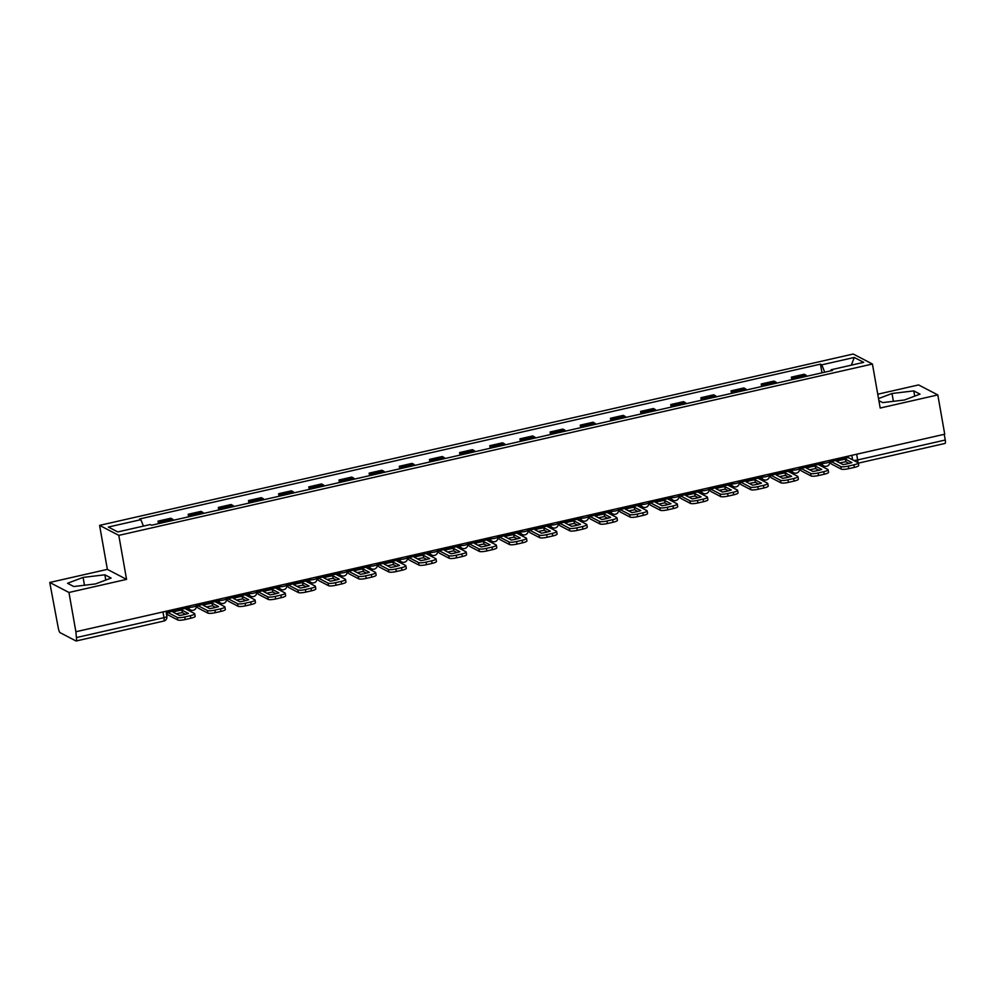 <?xml version="1.0" encoding="UTF-8"?>
<svg xmlns="http://www.w3.org/2000/svg" width="995" height="995" viewBox="0 0 995 995"><rect width="100%" height="100%" fill="white"/><g stroke="black" fill="none" stroke-linecap="round" stroke-linejoin="round"><path stroke-width="1.49" d="M49.75 582.473L68.953 592.473L75.881 631.75L944.728 434.206L937.812 394.928L880.189 408.037L872.428 364.021L853.225 354.021L99.599 525.372L107.36 569.376L49.75 582.473L58.307 628.156A4.079 0.983 -102.8 0 0 60.123 632.683L75.968 640.942A4.079 0.983 -102.8 0 0 76.18 640.979A4.079 0.983 -102.8 0 0 76.391 637.571L163.976 617.659A4.079 0.796 -10 0 0 166.886 616.365L165.978 611.266M937.812 394.928L918.609 384.928L877.752 394.219M68.953 592.473L126.564 579.376L118.803 535.372L872.428 364.021M75.881 631.75L76.391 637.571M944.243 434.317L945.25 440.026A4.079 0.983 77.2 0 1 945.039 443.434L858.299 463.148M806.908 376.247A9.39 2.264 -102.8 0 0 805.85 375.115L804.147 374.232L791.386 377.13L793.09 378.025A9.39 2.264 77.2 0 1 794.147 379.145M791.833 379.667L791.386 377.13M776.747 383.1A9.39 2.264 -102.8 0 0 775.69 381.981L773.986 381.085L761.225 383.983L762.929 384.878A9.39 2.264 77.2 0 1 763.986 385.998M761.672 386.533L761.225 383.983M746.586 389.953A9.39 2.264 -102.8 0 0 745.529 388.834L743.825 387.95L731.064 390.848L732.768 391.731A9.39 2.264 77.2 0 1 733.825 392.863M731.512 393.386L731.064 390.848M716.425 396.818A9.39 2.264 -102.8 0 0 715.368 395.687L713.664 394.804L700.903 397.701L702.607 398.597A9.39 2.264 77.2 0 1 703.664 399.716M701.351 400.239L700.903 397.701M686.264 403.671A9.39 2.264 -102.8 0 0 685.207 402.552L683.503 401.657L670.742 404.555L672.446 405.45A9.39 2.264 77.2 0 1 673.503 406.569M671.19 407.104L670.742 404.555M656.103 410.525A9.39 2.264 -102.8 0 0 655.046 409.405L653.342 408.522L640.581 411.42L642.285 412.303A9.39 2.264 77.2 0 1 643.342 413.435M641.029 413.957L640.581 411.42M625.942 417.39A9.39 2.264 -102.8 0 0 624.885 416.258L623.181 415.375L610.42 418.273L612.124 419.169A9.39 2.264 77.2 0 1 613.181 420.288M610.868 420.81L610.42 418.273M595.781 424.243A9.39 2.264 -102.8 0 0 594.724 423.124L593.02 422.228L580.259 425.126L581.963 426.022A9.39 2.264 77.2 0 1 583.02 427.141M580.707 427.676L580.259 425.126M565.62 431.096A9.39 2.264 -102.8 0 0 564.563 429.977L562.859 429.094L550.098 431.992L551.802 432.875A9.39 2.264 77.2 0 1 552.859 434.007M550.546 434.529L550.098 431.992M535.459 437.962A9.39 2.264 -102.8 0 0 534.402 436.83L532.698 435.947L519.937 438.845L521.641 439.74A9.39 2.264 77.2 0 1 522.698 440.86M520.385 441.382L519.937 438.845M505.298 444.815A9.39 2.264 -102.8 0 0 504.241 443.695L502.537 442.8L489.776 445.71L491.493 446.593A9.39 2.264 77.2 0 1 492.537 447.713M490.224 448.247L489.776 445.71M475.137 451.668A9.39 2.264 -102.8 0 0 474.08 450.548L472.376 449.665L459.615 452.563L461.332 453.446A9.39 2.264 77.2 0 1 462.376 454.578M460.063 455.101L459.615 452.563M444.976 458.533A9.39 2.264 -102.8 0 0 443.932 457.401L442.215 456.518L429.454 459.416L431.171 460.312A9.39 2.264 77.2 0 1 432.216 461.431M429.902 461.954L429.454 459.416M414.815 465.386A9.39 2.264 -102.8 0 0 413.771 464.267L412.054 463.371L399.293 466.282L401.01 467.165A9.39 2.264 77.2 0 1 402.067 468.284M399.741 468.819L399.293 466.282M384.655 472.252A9.39 2.264 -102.8 0 0 383.61 471.12L381.893 470.237L369.133 473.135L370.849 474.018A9.39 2.264 77.2 0 1 371.906 475.15M369.58 475.672L369.133 473.135M354.506 479.105A9.39 2.264 -102.8 0 0 353.449 477.973L351.733 477.09L338.972 479.988L340.688 480.883A9.39 2.264 77.2 0 1 341.745 482.003M339.419 482.525L338.972 479.988M324.345 485.958A9.39 2.264 -102.8 0 0 323.288 484.839L321.572 483.943L308.811 486.853L310.527 487.737A9.39 2.264 77.2 0 1 311.584 488.856M309.258 489.391L308.811 486.853M294.184 492.823A9.39 2.264 -102.8 0 0 293.127 491.692L291.411 490.809L278.65 493.707L280.366 494.59A9.39 2.264 77.2 0 1 281.423 495.721M279.097 496.244L278.65 493.707M264.023 499.677A9.39 2.264 -102.8 0 0 262.966 498.557L261.25 497.662L248.501 500.56L250.205 501.455A9.39 2.264 77.2 0 1 251.262 502.574M248.949 503.097L248.501 500.56M233.862 506.53A9.39 2.264 -102.8 0 0 232.805 505.41L231.101 504.515L218.34 507.425L220.044 508.308A9.39 2.264 77.2 0 1 221.101 509.428M218.788 509.962L218.34 507.425M203.701 513.395A9.39 2.264 -102.8 0 0 202.644 512.263L200.94 511.38L188.179 514.278L189.883 515.161A9.39 2.264 77.2 0 1 190.94 516.293M188.627 516.815L188.179 514.278M173.54 520.248A9.39 2.264 -102.8 0 0 172.483 519.129L170.779 518.233L158.018 521.131L159.722 522.027A9.39 2.264 77.2 0 1 160.78 523.146M158.466 523.681L158.018 521.131M824.731 372.192L821.783 364.842L854.257 357.454L863.672 362.354L831.186 369.742L831.061 370.749M821.783 364.842L820.465 364.158L139.536 518.98L140.855 519.664L108.368 527.039L117.771 531.939L150.257 524.552L151.576 525.236L832.504 370.426L831.186 369.742M99.599 525.372L118.803 535.372M878.883 400.624L882.702 402.614L904.48 399.99L920.014 394.132L913.771 390.886L892.005 393.498L878.523 398.585M107.36 569.376L126.564 579.376M73.779 586.528L95.557 583.916L111.092 578.045L104.861 574.799L83.082 577.411L67.548 583.281L73.779 586.528M821.994 372.814L820.465 364.158M140.855 519.664L143.429 526.106M854.257 357.454L851.347 365.153M893.386 401.333L892.005 393.498M914.703 396.134L913.771 390.886M84.463 585.247L83.082 577.411M105.781 580.048L104.861 574.799M845.427 459.192L851.931 462.575A12.661 2.463 -10 0 1 843.039 464.603L836.534 461.22A12.661 2.463 170 0 1 840.738 460.076A12.661 2.463 170 0 1 845.427 459.192L845.887 461.755L849.046 463.409M839.879 462.949A12.661 2.463 170 0 1 841.185 462.638A12.661 2.463 170 0 1 845.887 461.755M830.439 460.187L831.186 461.531L840.812 466.555A6.132 1.194 -10 0 0 848.287 466.108L848.747 468.67A6.132 1.194 170 0 1 841.26 469.118L831.633 464.105A5.112 1.231 77.2 0 1 829.793 460.337M847.64 456.282L848.387 457.625L858.013 462.638A6.132 1.194 -10 0 1 858.25 462.886A6.132 1.194 -10 0 1 853.897 464.827L848.287 466.108M858.25 462.886L858.71 465.461A6.132 1.194 170 0 1 854.344 467.401L853.897 464.827M848.747 468.67L854.344 467.401M815.266 466.046L821.77 469.441A12.661 2.463 -10 0 1 812.878 471.456L806.373 468.073A12.661 2.463 170 0 1 810.577 466.929A12.661 2.463 170 0 1 815.266 466.046L815.726 468.62L818.885 470.262M809.719 469.814A12.661 2.463 170 0 1 811.024 469.503A12.661 2.463 170 0 1 815.726 468.62M800.279 467.041L801.025 468.396L810.651 473.409A6.132 1.194 -10 0 0 818.126 472.961L818.586 475.523A6.132 1.194 170 0 1 811.099 475.971L801.472 470.958A5.112 1.231 77.2 0 1 799.632 467.19M817.48 463.135L818.226 464.478L827.852 469.491A6.132 1.194 -10 0 1 828.089 469.752A6.132 1.194 -10 0 1 823.736 471.692L818.126 472.961M828.089 469.752L828.549 472.314A6.132 1.194 170 0 1 824.183 474.254L823.736 471.692M818.586 475.523L824.183 474.254M785.105 472.911L791.61 476.294A12.661 2.463 -10 0 1 782.717 478.321L776.212 474.926A12.661 2.463 170 0 1 780.416 473.794A12.661 2.463 170 0 1 785.105 472.911L785.565 475.473L788.724 477.115M779.558 476.667A12.661 2.463 170 0 1 780.864 476.356A12.661 2.463 170 0 1 785.565 475.473M770.118 473.906L770.864 475.249L780.49 480.262A6.132 1.194 -10 0 0 787.965 479.814L788.426 482.388A6.132 1.194 170 0 1 780.938 482.824L771.312 477.811A5.112 1.231 77.2 0 1 769.471 474.055M787.319 469.988L788.065 471.344L797.691 476.356A6.132 1.194 -10 0 1 797.928 476.605A6.132 1.194 -10 0 1 793.575 478.545L787.965 479.814M797.928 476.605L798.388 479.167A6.132 1.194 170 0 1 794.035 481.107L793.575 478.545M788.426 482.388L794.035 481.107M754.944 479.764L761.449 483.147A12.661 2.463 -10 0 1 752.556 485.174L746.051 481.791A12.661 2.463 170 0 1 750.255 480.647A12.661 2.463 170 0 1 754.944 479.764L755.404 482.326L758.563 483.98M749.397 483.533A12.661 2.463 170 0 1 750.703 483.209A12.661 2.463 170 0 1 755.404 482.326M739.957 480.759L740.703 482.102L750.329 487.127A6.132 1.194 -10 0 0 757.804 486.679L758.265 489.241A6.132 1.194 170 0 1 750.777 489.689L741.151 484.677A5.112 1.231 77.2 0 1 739.31 480.908M757.158 476.854L757.904 478.197L767.531 483.209A6.132 1.194 -10 0 1 767.767 483.458A6.132 1.194 -10 0 1 763.414 485.398L757.804 486.679M767.767 483.458L768.227 486.033A6.132 1.194 170 0 1 763.874 487.973L763.414 485.398M758.265 489.241L763.874 487.973M724.783 486.617L731.288 490.013A12.661 2.463 -10 0 1 722.395 492.027L715.89 488.644A12.661 2.463 170 0 1 720.094 487.5A12.661 2.463 170 0 1 724.783 486.617L725.243 489.192L728.402 490.833M719.236 490.386A12.661 2.463 170 0 1 720.542 490.075A12.661 2.463 170 0 1 725.243 489.192M709.796 487.612L710.542 488.968L720.169 493.98A6.132 1.194 -10 0 0 727.643 493.532L728.104 496.095A6.132 1.194 170 0 1 720.616 496.542L710.99 491.53A5.112 1.231 77.2 0 1 709.149 487.761M726.997 483.707L727.743 485.05L737.382 490.062A6.132 1.194 -10 0 1 737.606 490.324A6.132 1.194 -10 0 1 733.253 492.264L727.643 493.532M737.606 490.324L738.066 492.886A6.132 1.194 170 0 1 733.713 494.826L733.253 492.264M728.104 496.095L733.713 494.826M694.634 493.483L701.127 496.866A12.661 2.463 -10 0 1 692.234 498.893L685.729 495.498A12.661 2.463 170 0 1 689.933 494.366A12.661 2.463 170 0 1 694.634 493.483L695.082 496.045L698.241 497.687M689.075 497.239A12.661 2.463 170 0 1 690.381 496.928A12.661 2.463 170 0 1 695.082 496.045M679.635 494.478L680.381 495.821L690.008 500.833A6.132 1.194 -10 0 0 697.483 500.398L697.943 502.96A6.132 1.194 170 0 1 690.455 503.408L680.829 498.383A5.112 1.231 77.2 0 1 678.988 494.627M696.836 490.56L697.582 491.916L707.221 496.928A6.132 1.194 -10 0 1 707.445 497.177A6.132 1.194 -10 0 1 703.092 499.117L697.483 500.398M707.445 497.177L707.905 499.739A6.132 1.194 170 0 1 703.552 501.679L703.092 499.117M697.943 502.96L703.552 501.679M664.473 500.336L670.966 503.719A12.661 2.463 -10 0 1 662.073 505.746L655.581 502.363A12.661 2.463 170 0 1 659.772 501.219A12.661 2.463 170 0 1 664.473 500.336L664.921 502.898L668.08 504.552M658.914 504.104A12.661 2.463 170 0 1 660.232 503.781A12.661 2.463 170 0 1 664.921 502.898M649.474 501.331L650.22 502.674L659.847 507.699A6.132 1.194 -10 0 0 667.334 507.251L667.782 509.813A6.132 1.194 170 0 1 660.307 510.261L650.668 505.249A5.112 1.231 77.2 0 1 648.827 501.48M666.675 497.425L667.421 498.769L677.06 503.781A6.132 1.194 -10 0 1 677.284 504.042A6.132 1.194 -10 0 1 672.931 505.97L667.334 507.251M677.284 504.042L677.744 506.604A6.132 1.194 170 0 1 673.391 508.544L672.931 505.97M667.782 509.813L673.391 508.544M634.312 507.189L640.805 510.584A12.661 2.463 -10 0 1 631.912 512.599L625.42 509.216A12.661 2.463 170 0 1 629.611 508.072A12.661 2.463 170 0 1 634.312 507.189L634.76 509.763L637.919 511.405M628.753 510.957A12.661 2.463 170 0 1 630.071 510.646A12.661 2.463 170 0 1 634.76 509.763M619.313 508.196L620.059 509.539L629.686 514.552A6.132 1.194 -10 0 0 637.173 514.104L637.621 516.666A6.132 1.194 170 0 1 630.146 517.114L620.507 512.102A5.112 1.231 77.2 0 1 618.666 508.333M636.514 504.278L637.26 505.622L646.899 510.634A6.132 1.194 -10 0 1 647.136 510.895A6.132 1.194 -10 0 1 642.77 512.835L637.173 514.104M647.136 510.895L647.583 513.457A6.132 1.194 170 0 1 643.23 515.398L642.77 512.835M637.621 516.666L643.23 515.398M604.152 514.054L610.656 517.437A12.661 2.463 -10 0 1 601.751 519.465L595.259 516.069A12.661 2.463 170 0 1 599.45 514.937A12.661 2.463 170 0 1 604.152 514.054L604.599 516.616L607.758 518.258M598.592 517.81A12.661 2.463 170 0 1 599.91 517.499A12.661 2.463 170 0 1 604.599 516.616M589.152 515.049L589.898 516.393L599.525 521.405A6.132 1.194 -10 0 0 607.012 520.97L607.46 523.532A6.132 1.194 170 0 1 599.985 523.979L590.346 518.955A5.112 1.231 77.2 0 1 588.505 515.199M606.353 511.131L607.099 512.487L616.738 517.499A6.132 1.194 -10 0 1 616.975 517.748A6.132 1.194 -10 0 1 612.609 519.688L607.012 520.97M616.975 517.748L617.422 520.31A6.132 1.194 170 0 1 613.069 522.251L612.609 519.688M607.46 523.532L613.069 522.251M573.991 520.907L580.495 524.29A12.661 2.463 -10 0 1 571.603 526.318L565.098 522.935A12.661 2.463 170 0 1 569.289 521.79A12.661 2.463 170 0 1 573.991 520.907L574.438 523.469L577.597 525.124M568.431 524.676A12.661 2.463 170 0 1 569.749 524.353A12.661 2.463 170 0 1 574.438 523.469M558.991 521.902L559.737 523.258L569.364 528.27A6.132 1.194 -10 0 0 576.851 527.823L577.299 530.385A6.132 1.194 170 0 1 569.824 530.832L560.185 525.82A5.112 1.231 77.2 0 1 558.344 522.052M576.204 517.997L576.938 519.34L586.577 524.353A6.132 1.194 -10 0 1 586.814 524.614A6.132 1.194 -10 0 1 582.448 526.542L576.851 527.823M586.814 524.614L587.261 527.176A6.132 1.194 170 0 1 582.908 529.116L582.448 526.542M577.299 530.385L582.908 529.116M543.83 527.773L550.334 531.156A12.661 2.463 -10 0 1 541.442 533.171L534.937 529.788A12.661 2.463 170 0 1 539.128 528.644A12.661 2.463 170 0 1 543.83 527.773L544.277 530.335L547.437 531.977M538.27 531.529A12.661 2.463 170 0 1 539.588 531.218A12.661 2.463 170 0 1 544.277 530.335M528.83 528.768L529.576 530.111L539.203 535.123A6.132 1.194 -10 0 0 546.69 534.676L547.138 537.25A6.132 1.194 170 0 1 539.663 537.686L530.024 532.673A5.112 1.231 77.2 0 1 528.183 528.905M546.044 524.85L546.79 526.193L556.416 531.206A6.132 1.194 -10 0 1 556.653 531.467A6.132 1.194 -10 0 1 552.287 533.407L546.69 534.676M556.653 531.467L557.101 534.029A6.132 1.194 170 0 1 552.747 535.969L552.287 533.407M547.138 537.25L552.747 535.969M513.669 534.626L520.174 538.009A12.661 2.463 -10 0 1 511.281 540.036L504.776 536.641A12.661 2.463 170 0 1 508.967 535.509A12.661 2.463 170 0 1 513.669 534.626L514.116 537.188L517.276 538.83M508.109 538.382A12.661 2.463 170 0 1 509.428 538.071A12.661 2.463 170 0 1 514.116 537.188M498.669 535.621L499.415 536.964L509.042 541.976A6.132 1.194 -10 0 0 516.529 541.541L516.977 544.103A6.132 1.194 170 0 1 509.502 544.551L499.863 539.526A5.112 1.231 77.2 0 1 498.022 535.77M515.883 531.703L516.629 533.059L526.255 538.071A6.132 1.194 -10 0 1 526.492 538.32A6.132 1.194 -10 0 1 522.139 540.26L516.529 541.541M526.492 538.32L526.94 540.894A6.132 1.194 170 0 1 522.586 542.822L522.139 540.26M516.977 544.103L522.586 542.822M483.508 541.479L490.013 544.862A12.661 2.463 -10 0 1 481.12 546.889L474.615 543.506A12.661 2.463 170 0 1 478.806 542.362A12.661 2.463 170 0 1 483.508 541.479L483.956 544.041L487.115 545.695M477.948 545.248A12.661 2.463 170 0 1 479.267 544.924A12.661 2.463 170 0 1 483.956 544.041M468.508 542.474L469.254 543.83L478.881 548.842A6.132 1.194 -10 0 0 486.368 548.394L486.816 550.956A6.132 1.194 170 0 1 479.341 551.404L469.702 546.392A5.112 1.231 77.2 0 1 467.861 542.623M485.722 538.569L486.468 539.912L496.095 544.924A6.132 1.194 -10 0 1 496.331 545.185A6.132 1.194 -10 0 1 491.978 547.113L486.368 548.394M496.331 545.185L496.779 547.747A6.132 1.194 170 0 1 492.425 549.688L491.978 547.113M486.816 550.956L492.425 549.688M453.347 548.344L459.852 551.727A12.661 2.463 -10 0 1 450.959 553.742L444.454 550.359A12.661 2.463 170 0 1 448.646 549.215A12.661 2.463 170 0 1 453.347 548.344L453.795 550.907L456.954 552.548M447.787 552.101A12.661 2.463 170 0 1 449.106 551.79A12.661 2.463 170 0 1 453.795 550.907M438.347 549.339L439.094 550.683L448.72 555.695A6.132 1.194 -10 0 0 456.207 555.247L456.655 557.822A6.132 1.194 170 0 1 449.18 558.257L439.554 553.245A5.112 1.231 77.2 0 1 437.7 549.476M455.561 545.422L456.307 546.765L465.934 551.777A6.132 1.194 -10 0 1 466.17 552.038A6.132 1.194 -10 0 1 461.817 553.979L456.207 555.247M466.17 552.038L466.618 554.601A6.132 1.194 170 0 1 462.265 556.541L461.817 553.979M456.655 557.822L462.265 556.541M423.186 555.198L429.691 558.581A12.661 2.463 -10 0 1 420.798 560.608L414.293 557.212A12.661 2.463 170 0 1 418.485 556.081A12.661 2.463 170 0 1 423.186 555.198L423.634 557.76L426.793 559.414M417.626 558.954A12.661 2.463 170 0 1 418.945 558.643A12.661 2.463 170 0 1 423.634 557.76M408.186 556.193L408.933 557.536L418.559 562.548A6.132 1.194 -10 0 0 426.047 562.113L426.494 564.675A6.132 1.194 170 0 1 419.019 565.123L409.393 560.11A5.112 1.231 77.2 0 1 407.54 556.342M425.4 552.275L426.146 553.63L435.773 558.643A6.132 1.194 -10 0 1 436.009 558.891A6.132 1.194 -10 0 1 431.656 560.832L426.047 562.113M436.009 558.891L436.457 561.466A6.132 1.194 170 0 1 432.104 563.394L431.656 560.832M426.494 564.675L432.104 563.394M393.025 562.051L399.53 565.434A12.661 2.463 -10 0 1 390.637 567.461L384.132 564.078A12.661 2.463 170 0 1 388.324 562.934A12.661 2.463 170 0 1 393.025 562.051L393.473 564.625L396.644 566.267M387.478 565.819A12.661 2.463 170 0 1 388.784 565.496A12.661 2.463 170 0 1 393.473 564.625M378.025 563.046L378.772 564.401L388.398 569.414A6.132 1.194 -10 0 0 395.886 568.966L396.333 571.528A6.132 1.194 170 0 1 388.858 571.976L379.232 566.963A5.112 1.231 77.2 0 1 377.379 563.195M395.239 559.14L395.985 560.483L405.612 565.496A6.132 1.194 -10 0 1 405.848 565.757A6.132 1.194 -10 0 1 401.495 567.685L395.886 568.966M405.848 565.757L406.296 568.319A6.132 1.194 170 0 1 401.943 570.259L401.495 567.685M396.333 571.528L401.943 570.259M362.864 568.916L369.369 572.299A12.661 2.463 -10 0 1 360.476 574.314L353.971 570.931A12.661 2.463 170 0 1 358.175 569.799A12.661 2.463 170 0 1 362.864 568.916L363.312 571.478L366.483 573.12M357.317 572.672A12.661 2.463 170 0 1 358.623 572.361A12.661 2.463 170 0 1 363.312 571.478M347.864 569.911L348.611 571.254L358.25 576.267A6.132 1.194 -10 0 0 365.725 575.819L366.172 578.394A6.132 1.194 170 0 1 358.697 578.829L349.071 573.817A5.112 1.231 77.2 0 1 347.218 570.048M365.078 565.993L365.824 567.337L375.451 572.361A6.132 1.194 -10 0 1 375.687 572.61A6.132 1.194 -10 0 1 371.334 574.55L365.725 575.819M375.687 572.61L376.135 575.172A6.132 1.194 170 0 1 371.782 577.112L371.334 574.55M366.172 578.394L371.782 577.112M332.703 575.769L339.208 579.152A12.661 2.463 -10 0 1 330.315 581.179L323.81 577.796A12.661 2.463 170 0 1 328.014 576.652A12.661 2.463 170 0 1 332.703 575.769L333.151 578.331L336.322 579.986M327.156 579.525A12.661 2.463 170 0 1 328.462 579.214A12.661 2.463 170 0 1 333.151 578.331M317.703 576.764L318.45 578.107L328.089 583.12A6.132 1.194 -10 0 0 335.564 582.684L336.012 585.247A6.132 1.194 170 0 1 328.537 585.694L318.91 580.682A5.112 1.231 77.2 0 1 317.057 576.913M334.917 572.846L335.663 574.202L345.29 579.214A6.132 1.194 -10 0 1 345.526 579.463A6.132 1.194 -10 0 1 341.173 581.403L335.564 582.684M345.526 579.463L345.974 582.038A6.132 1.194 170 0 1 341.621 583.965L341.173 581.403M336.012 585.247L341.621 583.965M302.542 582.622L309.047 586.018A12.661 2.463 -10 0 1 300.154 588.033L293.649 584.65A12.661 2.463 170 0 1 297.853 583.505A12.661 2.463 170 0 1 302.542 582.622L302.99 585.197L306.161 586.839M296.995 586.391A12.661 2.463 170 0 1 298.301 586.067A12.661 2.463 170 0 1 302.99 585.197M287.543 583.617L288.289 584.973L297.928 589.985A6.132 1.194 -10 0 0 305.403 589.537L305.851 592.1A6.132 1.194 170 0 1 298.376 592.547L288.749 587.535A5.112 1.231 77.2 0 1 286.908 583.766M304.756 579.712L305.502 581.055L315.129 586.067A6.132 1.194 -10 0 1 315.365 586.329A6.132 1.194 -10 0 1 311.012 588.269L305.403 589.537M315.365 586.329L315.813 588.891A6.132 1.194 170 0 1 311.46 590.831L311.012 588.269M305.851 592.1L311.46 590.831M272.381 589.488L278.886 592.871A12.661 2.463 -10 0 1 269.993 594.886L263.488 591.503A12.661 2.463 170 0 1 267.692 590.371A12.661 2.463 170 0 1 272.381 589.488L272.829 592.05L276.001 593.692M266.834 593.244A12.661 2.463 170 0 1 268.14 592.933A12.661 2.463 170 0 1 272.829 592.05M257.382 590.483L258.128 591.826L267.767 596.838A6.132 1.194 -10 0 0 275.242 596.391L275.69 598.965A6.132 1.194 170 0 1 268.215 599.4L258.588 594.388A5.112 1.231 77.2 0 1 256.747 590.62M274.595 586.565L275.341 587.908L284.968 592.933A6.132 1.194 -10 0 1 285.204 593.182A6.132 1.194 -10 0 1 280.851 595.122L275.242 596.391M285.204 593.182L285.652 595.744A6.132 1.194 170 0 1 281.299 597.684L280.851 595.122M275.69 598.965L281.299 597.684M242.22 596.341L248.725 599.724A12.661 2.463 -10 0 1 239.832 601.751L233.327 598.368A12.661 2.463 170 0 1 237.531 597.224A12.661 2.463 170 0 1 242.22 596.341L242.668 598.903L245.84 600.557M236.673 600.097A12.661 2.463 170 0 1 237.979 599.786A12.661 2.463 170 0 1 242.668 598.903M227.221 597.336L227.967 598.679L237.606 603.691A6.132 1.194 -10 0 0 245.081 603.256L245.529 605.818A6.132 1.194 170 0 1 238.054 606.266L228.427 601.254A5.112 1.231 77.2 0 1 226.586 597.485M244.434 593.418L245.18 594.774L254.807 599.786A6.132 1.194 -10 0 1 255.043 600.035A6.132 1.194 -10 0 1 250.69 601.975L245.081 603.256M255.043 600.035L255.491 602.609A6.132 1.194 170 0 1 251.138 604.537L250.69 601.975M245.529 605.818L251.138 604.537M212.059 603.194L218.564 606.589A12.661 2.463 -10 0 1 209.671 608.604L203.167 605.221A12.661 2.463 170 0 1 207.37 604.077A12.661 2.463 170 0 1 212.059 603.194L212.52 605.768L215.679 607.41M206.512 606.962A12.661 2.463 170 0 1 207.818 606.651A12.661 2.463 170 0 1 212.52 605.768M197.072 604.189L197.806 605.545L207.445 610.557A6.132 1.194 -10 0 0 214.92 610.109L215.368 612.671A6.132 1.194 170 0 1 207.893 613.119L198.266 608.107A5.112 1.231 77.2 0 1 196.425 604.338M214.273 600.283L215.019 601.627L224.646 606.639A6.132 1.194 -10 0 1 224.882 606.9A6.132 1.194 -10 0 1 220.529 608.84L214.92 610.109M224.882 606.9L225.33 609.462A6.132 1.194 170 0 1 220.977 611.403L220.529 608.84M215.368 612.671L220.977 611.403M181.898 610.059L188.403 613.442A12.661 2.463 -10 0 1 179.51 615.457L173.006 612.074A12.661 2.463 170 0 1 177.209 610.942A12.661 2.463 170 0 1 181.898 610.059L182.359 612.621L185.518 614.263M176.351 613.815A12.661 2.463 170 0 1 177.657 613.505A12.661 2.463 170 0 1 182.359 612.621M166.911 611.054L167.657 612.398L177.284 617.41A6.132 1.194 -10 0 0 184.759 616.962L185.219 619.537A6.132 1.194 170 0 1 177.732 619.972L168.105 614.96A5.112 1.231 77.2 0 1 166.264 611.204M184.112 607.137L184.859 608.48L194.485 613.505A6.132 1.194 -10 0 1 194.721 613.753A6.132 1.194 -10 0 1 190.368 615.694L184.759 616.962M194.721 613.753L195.169 616.315A6.132 1.194 170 0 1 190.816 618.256L190.368 615.694M185.219 619.537L190.816 618.256M187.122 606.452L188.453 607.149A4.079 0.796 -10 0 0 193.44 606.851A4.079 0.796 -10 0 0 196.351 605.569L196.139 604.4M217.283 599.599L218.614 600.296A4.079 0.796 -10 0 0 223.601 599.997A4.079 0.796 -10 0 0 226.512 598.704L226.3 597.547M247.444 592.746L248.775 593.443A4.079 0.796 -10 0 0 253.762 593.144A4.079 0.796 -10 0 0 256.673 591.851L256.461 590.694M277.605 585.881L278.936 586.577A4.079 0.796 -10 0 0 283.923 586.279A4.079 0.796 -10 0 0 286.834 584.998L286.622 583.829M307.753 579.028L309.097 579.724A4.079 0.796 -10 0 0 314.084 579.426A4.079 0.796 -10 0 0 316.982 578.132L316.783 576.976M337.914 572.162L339.258 572.871A4.079 0.796 -10 0 0 344.245 572.573A4.079 0.796 -10 0 0 347.143 571.279L346.944 570.123M368.075 565.309L369.419 566.006A4.079 0.796 -10 0 0 374.406 565.707A4.079 0.796 -10 0 0 377.304 564.414L377.105 563.257M398.236 558.456L399.58 559.153A4.079 0.796 -10 0 0 404.567 558.854A4.079 0.796 -10 0 0 407.465 557.561L407.266 556.404M428.397 551.591L429.74 552.287A4.079 0.796 -10 0 0 434.728 552.001A4.079 0.796 -10 0 0 437.626 550.708L437.427 549.538M458.558 544.738L459.901 545.434A4.079 0.796 -10 0 0 464.889 545.136A4.079 0.796 -10 0 0 467.787 543.842L467.588 542.685M488.719 537.885L490.062 538.581A4.079 0.796 -10 0 0 495.05 538.283A4.079 0.796 -10 0 0 497.948 536.989L497.749 535.832M518.88 531.019L520.223 531.716A4.079 0.796 -10 0 0 525.211 531.429A4.079 0.796 -10 0 0 528.109 530.136L527.91 528.967M549.041 524.166L550.384 524.862A4.079 0.796 -10 0 0 555.372 524.564A4.079 0.796 -10 0 0 558.27 523.27L558.071 522.114M579.202 517.313L580.545 518.009A4.079 0.796 -10 0 0 585.533 517.711A4.079 0.796 -10 0 0 588.431 516.417L588.232 515.261M609.363 510.447L610.706 511.144A4.079 0.796 -10 0 0 615.694 510.858A4.079 0.796 -10 0 0 618.591 509.564L618.392 508.395M639.524 503.594L640.867 504.291A4.079 0.796 -10 0 0 645.854 503.992A4.079 0.796 -10 0 0 648.752 502.699L648.553 501.542M669.685 496.741L671.028 497.438A4.079 0.796 -10 0 0 676.015 497.139A4.079 0.796 -10 0 0 678.913 495.846L678.714 494.689M699.846 489.876L701.189 490.572A4.079 0.796 -10 0 0 706.176 490.286A4.079 0.796 -10 0 0 709.074 488.993L708.875 487.824M730.007 483.023L731.35 483.719A4.079 0.796 -10 0 0 736.325 483.421A4.079 0.796 -10 0 0 739.235 482.127L739.024 480.971M760.168 476.17L761.511 476.866A4.079 0.796 -10 0 0 766.486 476.568A4.079 0.796 -10 0 0 769.396 475.274L769.185 474.117M790.328 469.304L791.659 470.001A4.079 0.796 -10 0 0 796.647 469.715A4.079 0.796 -10 0 0 799.557 468.421L799.346 467.252M820.489 462.451L821.82 463.148A4.079 0.796 -10 0 0 826.808 462.849A4.079 0.796 -10 0 0 829.718 461.556L829.507 460.399M851.819 455.324L852.603 459.827M188.291 606.191L188.453 607.149A4.079 3.881 117.5 0 0 190.431 609.898A4.079 4.079 0 0 0 196.351 605.569M218.452 599.338L218.614 600.296A4.079 3.881 117.5 0 0 220.591 603.045A4.079 4.079 0 0 0 226.512 598.704M248.613 592.473L248.775 593.443A4.079 3.881 117.5 0 0 250.752 596.179A4.079 4.079 0 0 0 256.673 591.851M278.774 585.62L278.936 586.577A4.079 3.881 117.5 0 0 280.913 589.326A4.079 4.079 0 0 0 286.834 584.998M308.923 578.754L309.097 579.724A4.079 3.881 117.5 0 0 311.074 582.473A4.079 4.079 0 0 0 316.982 578.132M339.084 571.901L339.258 572.871A4.079 3.881 117.5 0 0 341.235 575.607A4.079 4.079 0 0 0 347.143 571.279M369.244 565.048L369.419 566.006A4.079 3.881 117.5 0 0 371.396 568.754A4.079 4.079 0 0 0 377.304 564.414M399.405 558.183L399.58 559.153A4.079 3.881 117.5 0 0 401.557 561.889A4.079 4.079 0 0 0 407.465 557.561M429.566 551.329L429.74 552.287A4.079 3.881 117.5 0 0 431.718 555.036A4.079 4.079 0 0 0 437.626 550.708M459.727 544.476L459.901 545.434A4.079 3.881 117.5 0 0 461.879 548.183A4.079 4.079 0 0 0 467.787 543.842M489.888 537.611L490.062 538.581A4.079 3.881 117.5 0 0 492.04 541.317A4.079 4.079 0 0 0 497.948 536.989M520.049 530.758L520.223 531.716A4.079 3.881 117.5 0 0 522.201 534.464A4.079 4.079 0 0 0 528.109 530.136M550.21 523.905L550.384 524.862A4.079 3.881 117.5 0 0 552.362 527.611A4.079 4.079 0 0 0 558.27 523.27M580.371 517.039L580.545 518.009A4.079 3.881 117.5 0 0 582.523 520.746A4.079 4.079 0 0 0 588.431 516.417M610.532 510.186L610.706 511.144A4.079 3.881 117.5 0 0 612.684 513.893A4.079 4.079 0 0 0 618.591 509.564M640.693 503.333L640.867 504.291A4.079 3.881 117.5 0 0 642.845 507.04A4.079 4.079 0 0 0 648.752 502.699M670.854 496.468L671.028 497.438A4.079 3.881 117.5 0 0 673.006 500.174A4.079 4.079 0 0 0 678.913 495.846M701.015 489.615L701.189 490.572A4.079 3.881 117.5 0 0 703.166 493.321A4.079 4.079 0 0 0 709.074 488.993M731.176 482.762L731.35 483.719A4.079 3.881 117.5 0 0 733.327 486.468A4.079 4.079 0 0 0 739.235 482.127M761.337 475.896L761.511 476.866A4.079 3.881 117.5 0 0 763.488 479.602A4.079 4.079 0 0 0 769.396 475.274M791.498 469.043L791.659 470.001A4.079 3.881 117.5 0 0 793.649 472.749A4.079 4.079 0 0 0 799.557 468.421M821.659 462.19L821.82 463.148A4.079 3.881 117.5 0 0 823.81 465.896A4.079 4.079 0 0 0 829.718 461.556M189.883 515.161L202.644 512.263M220.044 508.308L232.805 505.41M250.205 501.455L262.966 498.557M280.366 494.59L293.127 491.692M310.527 487.737L323.288 484.839M340.688 480.883L353.449 477.973M370.849 474.018L383.61 471.12M401.01 467.165L413.771 464.267M431.171 460.312L443.932 457.401M461.332 453.446L474.08 450.548M491.493 446.593L504.241 443.695M521.641 439.74L534.402 436.83M551.802 432.875L564.563 429.977M581.963 426.022L594.724 423.124M612.124 419.169L624.885 416.258M642.285 412.303L655.046 409.405M672.446 405.45L685.207 402.552M702.607 398.597L715.368 395.687M732.768 391.731L745.529 388.834M762.929 384.878L775.69 381.981M793.09 378.025L805.85 375.115M159.722 522.027L172.483 519.129M853.735 460.411A4.079 0.796 -10 0 0 857.665 459.939L945.25 440.026M856.658 454.23L857.665 459.939A4.079 0.983 -102.8 0 1 857.839 462.538M162.969 611.95L163.976 617.659A4.079 0.983 -102.8 0 1 163.765 621.067A4.079 4.079 0 0 0 166.886 616.365M163.553 621.029A4.079 0.983 -102.8 0 0 163.765 621.067L76.18 640.979M841.26 469.118L840.812 466.555M831.186 461.531L848.387 457.625M811.099 475.971L810.651 473.409M801.025 468.396L818.226 464.478M780.938 482.824L780.49 480.262M770.864 475.249L788.065 471.344M750.777 489.689L750.329 487.127M740.703 482.102L757.904 478.197M720.616 496.542L720.169 493.98M710.542 488.968L727.743 485.05M690.455 503.408L690.008 500.833M680.381 495.821L697.582 491.916M660.307 510.261L659.847 507.699M650.22 502.674L667.421 498.769M630.146 517.114L629.686 514.552M620.059 509.539L637.26 505.622M599.985 523.979L599.525 521.405M589.898 516.393L607.099 512.487M569.824 530.832L569.364 528.27M559.737 523.258L576.938 519.34M539.663 537.686L539.203 535.123M529.576 530.111L546.79 526.193M509.502 544.551L509.042 541.976M499.415 536.964L516.629 533.059M479.341 551.404L478.881 548.842M469.254 543.83L486.468 539.912M449.18 558.257L448.72 555.695M439.094 550.683L456.307 546.765M419.019 565.123L418.559 562.548M408.933 557.536L426.146 553.63M388.858 571.976L388.398 569.414M378.772 564.401L395.985 560.483M358.697 578.829L358.25 576.267M348.611 571.254L365.824 567.337M328.537 585.694L328.089 583.12M318.45 578.107L335.663 574.202M298.376 592.547L297.928 589.985M288.289 584.973L305.502 581.055M268.215 599.4L267.767 596.838M258.128 591.826L275.341 587.908M238.054 606.266L237.606 603.691M227.967 598.679L245.18 594.774M207.893 613.119L207.445 610.557M197.806 605.545L215.019 601.627M177.732 619.972L177.284 617.41M167.657 612.398L184.859 608.48M818.201 462.974L823.81 465.896M788.04 469.827L793.649 472.749M757.879 476.692L763.488 479.602M727.718 483.545L733.327 486.468M697.557 490.398L703.166 493.321M667.396 497.264L673.006 500.174M637.235 504.117L642.845 507.04M607.074 510.97L612.684 513.893M576.913 517.835L582.523 520.746M546.752 524.688L552.362 527.611M516.592 531.541L522.201 534.464M486.431 538.407L492.04 541.317M456.27 545.26L461.879 548.183M426.109 552.113L431.718 555.036M395.948 558.979L401.557 561.889M365.787 565.832L371.396 568.754M335.626 572.685L341.235 575.607M305.465 579.55L311.074 582.473M275.304 586.403L280.913 589.326M245.143 593.256L250.752 596.179M214.982 600.122L220.591 603.045M184.821 606.975L190.431 609.898"/></g></svg>
